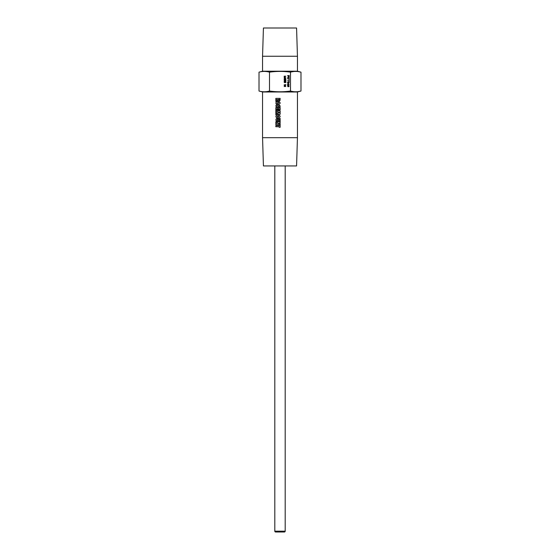 <?xml version="1.0" encoding="UTF-8"?>
<svg xmlns="http://www.w3.org/2000/svg" width="560" height="560" viewBox="0 0 560 560"><rect width="100%" height="100%" fill="white"/><g stroke="black" fill="none" stroke-linecap="round" stroke-linejoin="round"><path stroke-width="0.84" d="M285.194 165.935L285.194 531.181L274.806 531.181L274.806 165.935M274.806 531.181A0.819 0.819 -90 0 0 275.625 532L284.375 532A0.819 0.819 90 0 0 285.194 531.181M298.116 91.623L300.986 91.035L297.451 91.98L262.549 91.98L259.014 91.035L259.014 72.156C262.507 71.162 266.007 71.162 269.507 72.156L269.507 91.035C266.007 92.029 262.507 92.029 259.014 91.035M298.116 71.568L300.986 72.156L300.986 91.035C297.486 92.029 293.986 92.029 290.493 91.035C283.507 92.029 276.507 92.029 269.507 91.035M261.905 91.623L263.48 91.77M264.999 91.77L266.448 91.644M267.932 91.406L268.324 91.322M261.905 71.561L263.48 71.421M264.999 71.421L266.448 71.54M267.932 71.785L268.324 71.869M292.047 91.399L293.552 91.644M295.008 91.77L296.492 91.77M290.493 91.035L290.493 72.156C283.507 71.162 276.507 71.162 269.507 72.156M262.549 56.252L263.431 28L296.569 28L297.451 56.252L262.549 56.252L262.549 71.211L297.451 71.211L300.986 72.156C297.486 71.162 293.986 71.162 290.493 72.156M287.476 77.721L289.142 77.455L287.476 77.721M287.476 78.792L288.96 79.058L289.142 79.772L289.142 78.078L288.96 78.792L287.476 78.792M287.476 80.843L288.96 81.109L289.142 81.823L289.142 80.129L288.96 80.843L287.476 80.843M287.476 82.446L289.142 82.18L287.476 82.446M284.333 77.028L285.817 76.195L284.158 76.195L285.46 76.405L284.158 76.888L285.46 77.651L284.158 77.854L285.817 77.854L284.333 77.028M287.476 75.761L288.253 75.761L288.253 76.916L288.47 75.761L288.925 75.761L289.142 77.098L289.142 75.488L287.476 75.761M287.476 83.069L288.925 83.069L287.476 84.588L289.142 84.588L287.728 84.322L289.142 82.803L287.476 83.069M287.868 86.688L288.4 86.688L288.4 86.016L287.728 86.24L288.043 85.211L288.82 85.344L288.715 86.688L289.037 86.464L288.75 84.987L287.581 85.26L287.868 86.688M285.817 78.967L284.158 78.134L284.578 78.477L284.158 79.52L285.817 78.967M285.817 80.626L285.817 79.793L284.158 79.793L284.403 81.074L285.425 81.144L285.817 80.626M284.368 82.705L284.368 81.662L284.935 81.662L284.935 82.565L285.145 81.662L285.607 81.662L285.817 82.705L285.817 81.459L284.158 81.459L284.368 82.705M284.158 84.847L285.817 84.644L284.158 84.847M284.158 85.337L285.607 85.337L284.158 86.513L285.817 86.513L284.403 86.303L285.817 85.127L284.158 85.337M285.677 78.827L284.718 79.135L284.718 78.512L285.677 78.827M285.607 80.003L285.495 80.871L284.473 80.871L284.368 80.003L285.607 80.003M292.047 71.792L293.552 71.54M295.008 71.421L296.492 71.421M288.288 165.935L296.569 165.935L297.451 137.683L262.549 137.683L263.431 165.935L288.288 165.935M275.842 100.219L277.515 99.568L275.842 99.568L275.842 98.378L280.154 98.378L279.601 100.975L278.495 101.192L277.613 100.541L275.842 101.409L275.842 100.219L275.863 101.402M280.042 100.436L280.154 98.378M276.178 102.165L275.842 103.138L276.192 102.165M280.042 102.599L280.154 103.138L279.713 102.165L278.39 101.514L276.619 101.843M280.042 103.467L278.831 104.44L277.725 104.545L276.178 103.894L275.842 103.138M278.936 106.064L277.725 107.037L276.619 107.037L275.842 105.952L276.178 104.979L277.501 104.979L277.172 106.064M278.726 104.979L278.166 105.196L279.601 105.196L280.154 106.491L279.713 107.142L278.495 107.142L278.936 106.708L278.502 107.142M280.042 106.708L280.042 105.735M280.154 109.956L279.16 109.956L279.16 108.661L276.843 108.661L276.843 109.956L275.842 109.956L275.842 107.576L280.154 107.576L280.154 109.956L280.154 107.576M280 110.908L280.154 112.231L278.166 112.553L280.154 112.875L280 114.303M280.154 112.875L280.154 114.282L275.842 114.716L275.842 113.638L275.863 114.716M280.154 112.231L280.154 110.929L275.842 110.39L275.842 111.58L278.285 111.797L275.842 112.119L275.842 112.987L278.285 113.421L275.842 113.638M276.178 115.584L275.842 116.557L276.192 115.584M280.042 116.018L280.154 116.557L279.713 115.584L278.39 114.933L276.619 115.255M280.042 116.879L278.831 117.852L277.725 117.964L276.178 117.313L275.842 116.557M276.962 118.398L276.192 118.825L280.154 118.398L280.154 119.476L277.06 119.693L277.389 120.232L280.154 120.232L280.154 121.317L276.395 121.1L275.842 120.015L276.192 118.825L275.842 120.015M275.842 123.592L277.942 122.829L275.842 122.829L275.842 121.751L280.154 121.751L280.154 122.724L278.054 123.592L280.154 123.592L280.154 124.67L275.842 124.67L275.842 123.592L275.863 124.67M279.16 125.104L279.16 125.643L275.842 125.643L275.842 126.728L279.16 126.728L279.16 127.267L280.154 127.267L280.154 125.104L279.16 125.104L279.167 125.643M278.719 109.956L277.389 109.956L278.054 108.766L278.719 109.956M278.278 100.002L278.054 99.463L279.272 99.463L279.048 100.002L278.278 100.002M278.166 103.467L278.831 102.816L278.166 103.467L276.948 103.138L278.614 102.704L277.942 102.599M278.166 116.879L278.831 116.235L278.166 116.879L276.948 116.557L278.614 116.123L277.942 116.018M275.863 98.378L275.863 99.568M277.515 99.568L275.863 100.219M278.502 101.192L277.627 100.541M279.272 99.463L278.831 100.114M277.732 104.545L276.192 103.894L275.863 103.138M277.732 101.514L276.633 101.843M276.192 104.979L275.975 106.386L277.074 107.142M275.863 107.576L275.863 109.956M279.16 108.661L279.167 109.956M275.863 110.39L275.863 111.58L278.285 111.797L275.863 112.119L275.863 112.987L278.285 113.421L275.863 113.638M277.732 117.964L276.192 117.313L275.863 116.557M277.732 114.933L276.633 115.255M276.962 121.317L275.863 120.015M280.154 120.232L280.154 121.317M280.154 118.398L280.154 119.476M275.863 121.751L275.863 122.829M277.942 122.829L275.863 123.592M280.154 123.592L280.154 124.67M280.154 121.751L280.154 122.724M275.863 125.643L275.863 126.728M279.16 126.728L279.167 127.267M280.154 125.104L280.154 127.267M278.068 108.766L277.403 109.956M262.549 71.211L259.014 72.156M297.451 56.252L297.451 71.211M262.549 91.98L262.549 137.683M297.451 91.98L297.451 137.683"/></g></svg>
